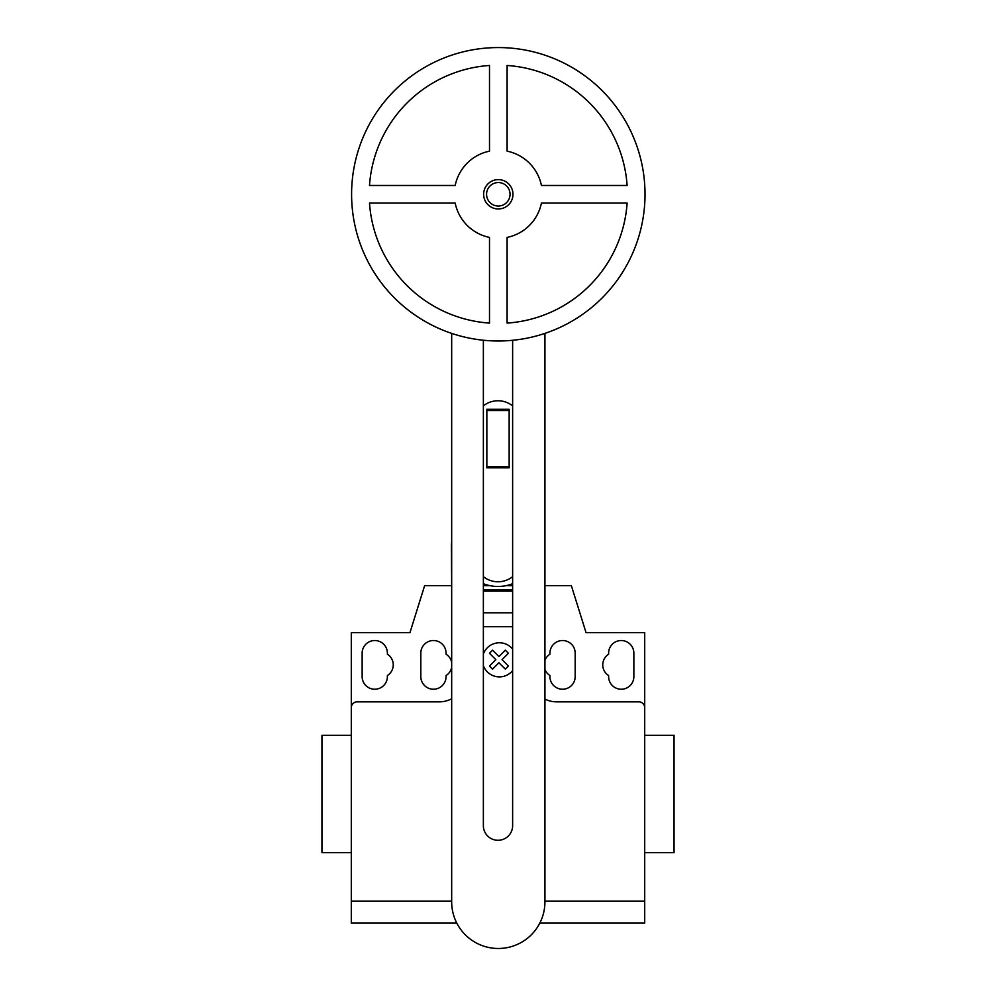 <?xml version="1.0" encoding="UTF-8"?>
<svg xmlns="http://www.w3.org/2000/svg" width="996" height="996" viewBox="0 0 996 996"><rect width="100%" height="100%" fill="white"/><g stroke="black" fill="none" stroke-linecap="round" stroke-linejoin="round"><path stroke-width="1.49" d="M512.977 194.282A14.666 14.666 0 0 1 498.311 208.961A14.666 14.666 0 0 1 483.633 194.282A14.666 14.666 0 0 1 498.311 179.616A14.666 14.666 0 0 1 512.977 194.282M510.039 194.282A11.74 11.74 0 0 1 498.311 206.023A11.74 11.74 0 0 1 486.571 194.282A11.74 11.74 0 0 1 498.311 182.542A11.74 11.74 0 0 1 510.039 194.282M645.022 194.282A146.711 146.711 0 0 1 498.311 340.993A146.711 146.711 0 0 1 351.588 194.282A146.711 146.711 0 0 1 498.311 47.571A146.711 146.711 0 0 1 645.022 194.282M507.113 237.409A44.011 44.011 0 0 0 541.426 203.084L627.119 203.084A129.107 129.107 0 0 1 507.113 323.09L507.113 237.409M489.497 323.09A129.107 129.107 0 0 1 369.504 203.084L455.184 203.084A44.011 44.011 0 0 0 489.497 237.409L489.497 323.09M455.184 185.48L369.504 185.48A129.107 129.107 0 0 1 489.497 65.475L489.497 151.155A44.011 44.011 0 0 0 455.184 185.48M541.426 185.48A44.011 44.011 0 0 0 507.113 151.155L507.113 65.475A129.107 129.107 0 0 1 627.119 185.48L541.426 185.48M509.155 466.576L509.155 409.281L486.845 409.281L486.845 467.809L509.155 467.809L509.155 466.576L486.845 466.576M509.155 410.501L486.845 410.501M512.629 576.659A23.468 23.468 0 0 1 483.371 576.659M483.371 405.87A23.468 23.468 0 0 1 512.629 405.87M483.371 340.234L483.371 825.659A14.629 14.629 0 0 0 498 840.288A14.629 14.629 0 0 0 512.629 825.659L512.629 340.296M544.937 333.399L544.937 901.853A46.625 46.625 0 0 1 498.311 948.478A46.625 46.625 0 0 1 451.674 901.853L451.674 333.399M483.371 583.693A39.902 39.902 0 0 0 512.629 583.693M451.674 585.648L451.412 546.567A46.588 46.588 0 0 1 451.674 541.55M512.629 585.648L506.03 585.648M489.97 585.648L483.371 585.648M644.711 861.478L644.711 852.676L674.055 852.676L674.055 735.297L644.711 735.297L644.711 697.15M351.289 852.676L321.945 852.676L321.945 735.297L351.289 735.297M362.146 653.139A12.612 12.612 0 0 1 374.757 640.528A12.612 12.612 0 0 1 387.382 653.139L387.382 654.21A12.612 12.612 0 0 1 387.382 675.537L387.382 676.608A12.612 12.612 0 0 1 374.757 689.232A12.612 12.612 0 0 1 362.146 676.608L362.146 653.139M633.854 653.139L633.854 676.608A12.612 12.612 0 0 1 621.243 689.232A12.612 12.612 0 0 1 608.618 676.608L608.618 675.537A12.612 12.612 0 0 1 608.618 654.21L608.618 653.139A12.612 12.612 0 0 1 621.243 640.528A12.612 12.612 0 0 1 633.854 653.139M539.82 923.093L644.711 923.093L644.711 632.597L586.034 632.597L571.355 585.648L544.937 585.648M644.711 707.72A5.864 5.864 0 0 0 638.847 701.844L556.689 701.844A26.406 26.406 0 0 1 544.937 699.092M512.629 591.151L483.371 591.151M483.371 589.757L512.629 589.757L483.371 589.757M512.629 626.658L483.371 626.658M451.412 585.648L424.645 585.648L409.966 632.597L351.289 632.597L351.289 707.72A5.864 5.864 0 0 1 357.153 701.844L439.311 701.844A26.406 26.406 0 0 0 451.674 698.781M451.674 662.365A12.612 12.612 0 0 0 446.059 654.21L446.059 653.139A12.612 12.612 0 0 0 433.447 640.528A12.612 12.612 0 0 0 420.822 653.139L420.822 676.608A12.612 12.612 0 0 0 433.447 689.232A12.612 12.612 0 0 0 446.059 676.608L446.059 675.537A12.612 12.612 0 0 0 451.674 667.395M544.937 669.461A12.612 12.612 0 0 0 549.941 675.537L549.941 676.608A12.612 12.612 0 0 0 562.553 689.232A12.612 12.612 0 0 0 575.178 676.608L575.178 653.139A12.612 12.612 0 0 0 562.553 640.528A12.612 12.612 0 0 0 549.941 653.139L549.941 654.21A12.612 12.612 0 0 0 544.937 660.286M351.289 707.72L351.289 923.093L456.791 923.093M644.711 901.193L544.937 901.193M451.674 901.193L351.289 901.193M508.421 666.05L505.321 669.15L498.934 662.763L492.559 669.15L489.459 666.05L495.846 659.663L489.459 653.276L492.559 650.176L498.934 656.563L505.321 650.176L508.421 653.276L502.046 659.663L508.421 666.05M512.629 649.093A17.044 17.044 0 0 0 483.371 654.011M483.371 665.652A17.044 17.044 0 0 0 512.629 670.582M512.629 612.814L483.371 612.814"/></g></svg>
